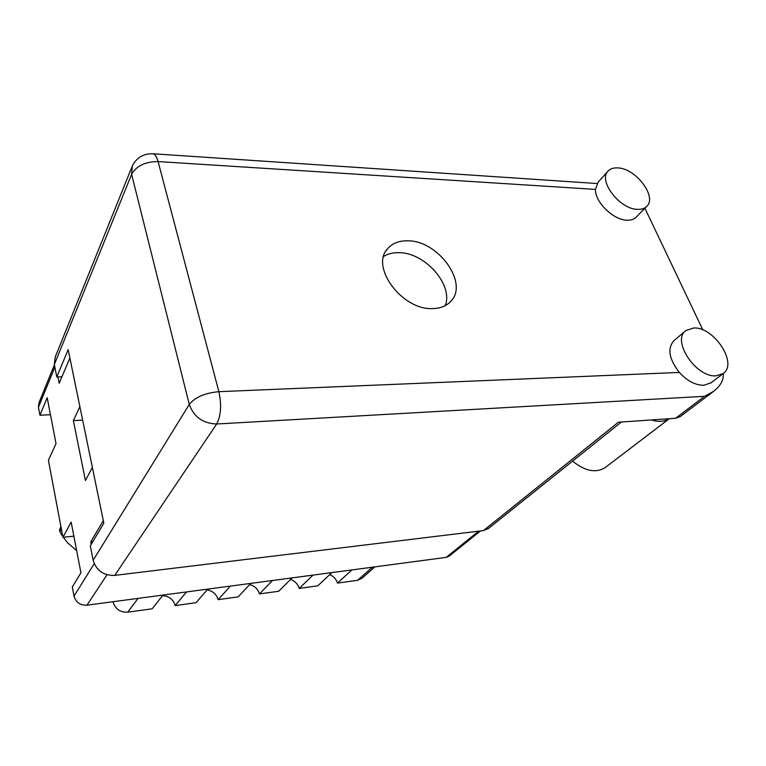 <?xml version="1.0" encoding="UTF-8"?>
<svg xmlns="http://www.w3.org/2000/svg" width="766" height="766" viewBox="0 0 766 766"><rect width="100%" height="100%" fill="white"/><g stroke="black" fill="none" stroke-linecap="round" stroke-linejoin="round"><path stroke-width="1.15" d="M449.326 556.02L446.195 557.38L86.979 605.188C80.21 605.427 75.882 602.411 74.015 596.139L72.291 587.015L80.928 572.824L71.152 522.096L62.927 537.292L73.862 536.181M62.927 537.292L48.421 460.27L56.023 443.6L47.186 397.745L39.928 415.22L50.451 414.703M39.928 415.22L38.434 407.301L39.009 402.677L54.396 364.846M103.305 520.65L90.752 541.821L91.24 544.31M79.875 406.641L73.364 420.63L85.438 480.531L92.36 467.413M57.948 376.92L59.212 383.239L69.888 358.009M90.752 541.821L92.858 541.6M73.364 420.63L82.651 420.151M292.114 577.89L278.738 591.247L259.463 593.918C257.912 588.958 254.638 585.856 249.659 584.602M272.485 580.494L259.463 593.918M250.798 583.386L238.188 596.867L218.157 599.644C216.433 594.11 212.728 590.883 207.04 589.973M230.375 586.105L218.157 599.644M207.797 589.111L196.029 602.708L175.194 605.6C173.26 599.376 169.027 596.072 162.516 595.689M186.531 591.936L175.194 605.6M163.005 595.067L152.166 608.788L127.74 612.178C120.166 612.474 115.273 609.047 113.042 601.904L113.014 601.722M362.031 578.234L357.578 580.312L337.49 583.098L351.92 569.923M331.86 572.595L317.766 585.837L299.219 588.403L312.978 575.113M329.696 574.624C333.574 576.233 336.169 579.058 337.49 583.098M290.505 579.498C294.881 580.973 297.792 583.941 299.219 588.403M716.239 375.79L723.075 373.578C738.414 363.888 713.883 326.469 693.651 328.001L685.982 330.5C671.121 340.133 696.016 377.925 716.239 375.79M685.503 330.902L674.185 340.439C667.109 348.137 668.833 358.804 679.346 372.439C687.303 381.008 695.49 385.288 703.906 385.298L711.154 382.722M637.561 209.367C641.372 209.539 644.35 208.63 646.504 206.629C657.707 197.427 636.077 168.396 617.961 167.907C613.825 167.62 610.617 168.597 608.348 170.847C597.47 180.02 619.503 209.348 637.561 209.367M607.898 171.335L598.227 182.011L595.498 189.403C594.818 201.918 613.394 220.12 627 220.196C630.791 220.34 633.76 219.411 635.914 217.4L636.345 216.96M407.713 240.821C398.952 240.639 392.211 243.31 387.491 248.835C370.074 266.903 402.15 310.211 432.445 308.593C440.144 308.478 446.176 306.141 450.552 301.593C469.357 283.631 438.324 240.409 407.713 240.821M383.642 256.428C387.912 253.795 392.968 252.541 398.837 252.665C424.824 252.359 453.577 284.866 445.257 305.615M680.208 416.589L675.574 418.284L618.373 422.219L483.451 530.589L488.459 528.473M723.161 373.511C724.033 379.658 720.816 385.624 713.519 391.407L704.586 396.3L216.663 424L114.747 575.381L483.451 530.589M644.905 208.256L702.872 329.955M114.747 575.381C103.563 575.649 96.363 570.603 93.165 560.252L189.279 404.419L131.618 174.351L54.329 364.539L56.799 376.958L61.941 376.795M56.799 376.958L68.164 349.65L103.831 523.216L90.311 545.88L93.165 560.252M54.329 364.539L55.2 357.08L131.752 167.381M605.533 467.327L604.977 467.739C595.584 473.311 584.803 471.1 572.633 461.084M669.206 418.724C664.486 421.731 658.559 422.143 651.416 419.95M61.404 529.191L59.949 531.93L59.719 530.867L59.547 529.794L60.993 527.056M59.547 529.794L60.897 526.51M59.949 531.93L62.764 536.43M63.319 537.253L67.523 542.701L76.667 550.716M74.015 596.139L94.218 563.671M54.846 367.134L38.434 407.301M107.02 574.749L86.979 605.188M446.195 557.38L478.645 531.173M138.043 598.39L127.74 612.178M357.578 580.312L372.343 567.213M595.498 189.403L158.093 161.569C156.695 156.532 154.885 153.928 152.654 153.746C143.29 153.621 136.501 157.7 132.307 166.002L131.618 174.351C136.358 165.925 145.176 161.664 158.093 161.569L218.875 391.675L679.346 372.439M218.875 391.675C221.719 405.032 220.981 415.814 216.663 424C202.952 423.474 193.817 416.943 189.279 404.419C195.052 397.248 204.915 392.996 218.875 391.675M675.574 418.284L704.586 396.3M361.724 578.512L374.89 566.869M449.125 556.193L480.426 530.962M723.075 373.578L710.714 383.057M646.504 206.629L635.914 217.4M386.313 250.434L387.491 248.835M597.049 183.524L152.855 153.755M679.93 416.809L713.519 391.407M621.427 422.009L488.124 528.741M669.254 418.724L604.977 467.739"/></g></svg>
